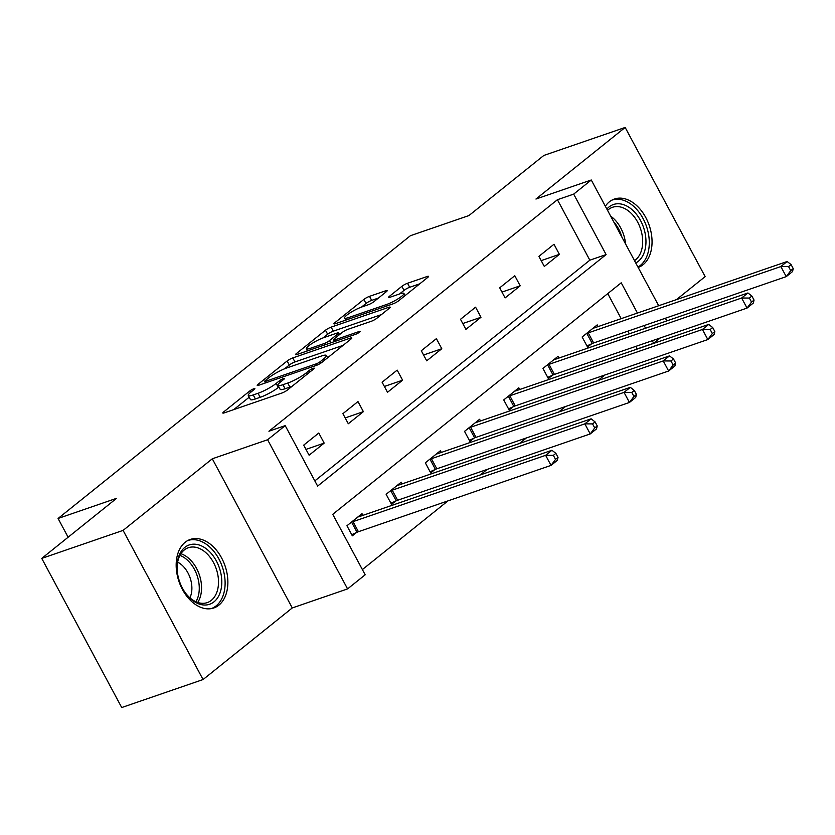 <?xml version="1.0" encoding="UTF-8"?>
<svg xmlns="http://www.w3.org/2000/svg" width="835" height="835" viewBox="0 0 835 835"><rect width="100%" height="100%" fill="white"/><g stroke="black" fill="none" stroke-linecap="round" stroke-linejoin="round"><path stroke-width="1.25" d="M253.788 388.776A3.194 0.553 -28.2 0 0 249.832 390.937L223.623 411.968A4.561 0.793 -28.2 0 0 222.799 413.022A4.561 0.793 -28.2 0 0 224.354 412.845L281.833 393.055A4.561 0.793 -28.2 0 0 287.49 389.976L313.699 368.945A3.194 0.553 -28.2 0 0 314.284 368.204A3.194 0.553 -28.2 0 0 313.198 368.329A3.194 0.553 -28.2 0 0 309.232 370.479L305.84 373.203A14.592 2.536 -28.2 0 1 287.731 383.056L282.94 384.705A14.592 2.536 -28.2 0 1 277.971 385.269A14.592 2.536 -28.2 0 1 280.612 381.887L284.004 379.163A3.194 0.553 -28.2 0 0 284.578 378.432A3.194 0.553 -28.2 0 0 283.493 378.547A3.194 0.553 -28.2 0 0 279.527 380.708L276.135 383.432A14.592 2.536 -28.2 0 1 258.025 393.285L253.235 394.934A14.592 2.536 -28.2 0 1 248.277 395.487A14.592 2.536 -28.2 0 1 250.907 392.116L254.299 389.392A3.194 0.553 -28.2 0 0 254.873 388.661A3.194 0.553 -28.2 0 0 253.788 388.776M638.18 267.471A36.229 24.33 71 0 0 643.065 264.726A36.229 24.33 71 0 0 647.657 221.379A36.229 24.33 71 0 0 614.414 199.033A36.229 24.33 71 0 0 609.341 201.84A36.229 24.33 71 0 0 605.333 206.235M185.172 542.259A36.229 24.33 71 0 0 180.569 585.617A36.229 24.33 71 0 0 213.823 607.963A36.229 24.33 71 0 0 218.885 605.145A36.229 24.33 71 0 0 223.477 561.798A36.229 24.33 71 0 0 190.234 539.452A36.229 24.33 71 0 0 185.172 542.259M386.365 291.676A4.561 0.793 -28.2 0 0 387.189 290.622A4.561 0.793 -28.2 0 0 385.634 290.799L369.508 296.352A4.561 0.793 -28.2 0 0 363.851 299.431L334.741 322.79A4.561 0.793 -28.2 0 0 333.916 323.844A4.561 0.793 -28.2 0 0 335.472 323.667L392.951 303.877A4.561 0.793 -28.2 0 0 398.619 300.798L427.718 277.439A4.561 0.793 -28.2 0 0 428.543 276.385A4.561 0.793 -28.2 0 0 426.998 276.552L407.511 283.263A4.561 0.793 -28.2 0 0 401.854 286.342L389.392 296.341A4.561 0.793 -28.2 0 0 388.567 297.396A4.561 0.793 -28.2 0 0 390.122 297.218L399.788 293.889A12.191 2.119 -28.2 0 1 403.931 293.429A12.191 2.119 -28.2 0 1 398.389 298.606A12.191 2.119 -28.2 0 1 386.584 304.483L348.738 317.519A12.191 2.119 -28.2 0 1 344.594 317.989A12.191 2.119 -28.2 0 1 350.136 312.812A12.191 2.119 -28.2 0 1 361.941 306.925L368.245 304.754A4.561 0.793 -28.2 0 0 373.903 301.675L386.365 291.676M314.826 480.887L589.834 260.186L557.415 199.711L573.676 194.117L591.274 179.995L658.69 305.735M41.75 558.396L123.089 530.392L203.062 679.544L121.722 707.548L41.75 558.396L116.639 498.297L58.074 518.472L410.382 235.72L468.946 215.555L543.825 155.456L625.164 127.452L535.955 199.043L591.274 179.995M203.062 679.544L292.271 607.943L212.299 458.791L123.089 530.392M212.299 458.791L267.607 439.742L285.205 425.631L317.624 486.095L606.106 254.581L573.676 194.117M557.415 199.711L268.933 431.236L285.205 425.631M292.793 357.912A4.561 0.793 -28.2 0 0 287.136 360.991L258.036 384.351A4.561 0.793 -28.2 0 0 257.211 385.405A4.561 0.793 -28.2 0 0 258.756 385.238L316.246 365.438A4.561 0.793 -28.2 0 0 321.903 362.359L351.013 339A4.561 0.793 -28.2 0 0 351.838 337.945A4.561 0.793 -28.2 0 0 350.283 338.123L292.793 357.912L294.964 361.941A4.561 0.793 -28.2 0 0 289.296 365.031L284.631 368.778M296.383 353.57L325.493 330.211A4.561 0.793 -28.2 0 1 331.151 327.132L388.64 307.343A4.561 0.793 -28.2 0 1 390.185 307.165A4.561 0.793 -28.2 0 1 389.361 308.219L376.909 318.219A4.561 0.793 -28.2 0 1 371.251 321.298L347.934 329.324A4.561 0.793 -28.2 0 0 342.277 332.403L334.01 339.031A4.561 0.793 -28.2 0 0 333.186 340.085A4.561 0.793 -28.2 0 0 334.741 339.908L359.008 331.558A3.194 0.553 -28.2 0 1 360.094 331.432A3.194 0.553 -28.2 0 1 358.643 332.789A3.194 0.553 -28.2 0 1 355.553 334.324L297.114 354.447A4.561 0.793 -28.2 0 1 295.559 354.624A4.561 0.793 -28.2 0 1 296.383 353.57L296.895 354.52M676.475 299.608L705.147 276.604L625.164 127.452M58.074 518.472L68.126 537.229M309.107 455.211L324.178 443.114L318.782 433.031L303.7 445.128L309.107 455.211M348.31 423.752L363.382 411.645L357.975 401.572L342.903 413.669L348.31 423.752M387.503 392.283L402.585 380.186L397.178 370.114L382.106 382.211L387.503 392.283M426.706 360.824L441.788 348.727L436.381 338.645L421.299 350.752L426.706 360.824M465.909 329.366L480.991 317.269L475.585 307.186L460.502 319.294L465.909 329.366M505.112 297.907L520.184 285.81L514.788 275.727L499.706 287.825L505.112 297.907M544.316 266.448L559.387 254.341L553.981 244.269L538.909 256.366L544.316 266.448M362.38 569.574L447.967 500.885M480.302 474.927L487.17 469.427M519.506 443.468L526.374 437.968M558.709 412.01L565.566 406.499M597.912 380.551L604.77 375.04M637.115 349.093L636.019 346.316M629.319 333.812L627.889 331.161M621.188 318.646L607.755 293.607M362.922 515.352L362.004 513.65L346.932 525.758L352.339 535.83L356.399 532.563M402.126 483.893L401.207 482.192L386.135 494.289L391.531 504.371L395.602 501.104M441.318 452.434L440.41 450.733L425.328 462.83L430.735 472.913L434.805 469.646M480.522 420.976L479.614 419.274L464.531 431.371L469.938 441.454L474.009 438.187M519.725 389.517L518.817 387.816L503.735 399.913L509.141 409.985L513.201 406.728M558.928 358.048L558.01 356.347L542.938 368.454L548.345 378.526L552.405 375.259M598.131 326.589L597.213 324.888L582.141 336.985L587.537 347.068L591.608 343.801M660.245 337.977L653.659 343.268L652.292 340.722M637.387 348.863L653.659 343.268M637.449 313.052L621.23 282.794L332.748 514.318L365.177 574.783L347.579 588.905L267.607 439.742M292.271 607.943L347.579 588.905M665.401 318.239L666.821 320.89M645.58 328.207L644.161 325.556M589.834 260.186L606.106 254.581M324.178 443.114L305.975 449.376M363.382 411.645L345.179 417.917M402.585 380.186L384.382 386.459M441.788 348.727L423.585 355M480.991 317.269L462.778 323.531M520.184 285.81L501.981 292.073M559.387 254.341L541.184 260.614M248.277 395.487L250.437 399.527A14.592 2.536 -28.2 0 0 255.395 398.963L253.235 394.934M278.89 386.981L278.305 387.461A14.592 2.536 -28.2 0 1 260.186 397.314L255.395 398.963M277.971 385.269L280.132 389.298A14.592 2.536 -28.2 0 0 285.1 388.734L282.94 384.705M292.166 386.229A14.592 2.536 -28.2 0 1 289.891 387.085L285.1 388.734M249.195 397.209L233.737 409.609M343.049 345.387L294.964 361.941M265.217 380.635A3.194 0.553 -28.2 0 0 264.643 381.376A3.194 0.553 -28.2 0 0 265.728 381.251L316.183 363.872A3.194 0.553 -28.2 0 0 320.149 361.722L323.719 358.852A14.592 2.536 -28.2 0 0 326.36 355.47A14.592 2.536 -28.2 0 0 321.392 356.034L286.906 367.911A14.592 2.536 -28.2 0 0 268.797 377.764L265.217 380.635M306.508 351.222L307.374 350.523M323.135 337.872L327.654 334.24L325.493 330.211M381.407 314.607L333.311 331.161A4.561 0.793 -28.2 0 0 327.654 334.24M323.74 337.653A12.191 2.119 -28.2 0 0 311.946 343.529A12.191 2.119 -28.2 0 0 306.393 348.706A12.191 2.119 -28.2 0 0 310.547 348.247L323.876 343.655A4.561 0.793 -28.2 0 0 329.543 340.576L337.799 333.937A4.561 0.793 -28.2 0 0 338.624 332.883A4.561 0.793 -28.2 0 0 337.079 333.061L323.74 337.653M419.765 283.817L409.672 287.292A4.561 0.793 -28.2 0 0 404.015 290.371L399.516 293.983M378.412 298.064L371.669 300.381A4.561 0.793 -28.2 0 0 366.012 303.46L361.503 307.082M345.596 319.847L344.855 320.431M558.041 457.382L555.88 453.353L553.365 455.367L555.525 459.396L558.041 457.382L557.321 460.346L551.037 465.387L545.631 455.315L551.914 450.274L359.3 516.604A4.645 0.804 151.8 0 1 358.267 516.875L357.944 516.917M351.723 534.692L357.025 532.281A4.645 0.804 151.8 0 1 358.424 531.718L551.037 465.387L555.525 459.396M351.003 522.491L351.618 522.209A4.645 0.804 151.8 0 1 353.017 521.645L545.631 455.315L553.365 455.367M551.914 450.274L555.88 453.353M206.819 549.211A31.354 21.052 -109 0 1 220.544 591.357A31.354 21.052 -109 0 1 192.029 600A31.354 21.052 -109 0 1 185.683 593.33A31.354 21.052 -109 0 1 177.062 568.301A31.354 21.052 -109 0 1 206.819 549.211M185.38 592.902A29.027 19.497 71 0 0 190.954 598.674A29.027 19.497 71 0 0 207.247 602.609A29.027 19.497 71 0 0 218.467 580.148A29.027 19.497 71 0 0 204.648 551.653A29.027 19.497 71 0 0 188.345 547.718A29.027 19.497 71 0 0 177.083 568.823M177.646 562.153A22.858 15.354 -109 0 1 180.976 564.303A22.858 15.354 -109 0 1 189.921 597.818M211.151 608.631A35.999 24.173 71 0 0 225.053 580.784A35.999 24.173 71 0 0 207.915 545.443A35.999 24.173 71 0 0 187.708 540.569M606.857 209.063A31.354 21.052 -109 0 1 609.018 206.965A31.354 21.052 -109 0 1 640.56 220.565A31.354 21.052 -109 0 1 638.191 261.386A31.354 21.052 -109 0 1 635.769 262.983M634.516 260.645A29.027 19.497 71 0 0 635.487 259.935A29.027 19.497 71 0 0 639.161 225.199A29.027 19.497 71 0 0 612.525 207.289A29.027 19.497 71 0 0 608.465 209.543A29.027 19.497 71 0 0 607.546 210.347M637.95 267.043A35.999 24.173 71 0 0 640.351 265.426A35.999 24.173 71 0 0 644.923 222.35A35.999 24.173 71 0 0 611.888 200.149M597.244 425.923L595.084 421.894L592.568 423.909L594.729 427.938L597.244 425.923L596.524 428.887L590.241 433.929L584.834 423.856L591.117 418.815L398.504 485.135A4.645 0.804 151.8 0 1 397.47 485.417L397.136 485.459M390.926 503.223L396.228 500.823A4.645 0.804 151.8 0 1 397.627 500.259L590.241 433.929L594.729 427.938M390.195 491.032L390.822 490.75A4.645 0.804 151.8 0 1 392.22 490.187L584.834 423.856L592.568 423.909M591.117 418.815L595.084 421.894M636.447 394.464L634.287 390.425L631.771 392.45L633.932 396.479L636.447 394.464L635.717 397.429L629.433 402.47L624.037 392.387L630.321 387.346L437.707 453.676A4.645 0.804 151.8 0 1 436.674 453.948L436.34 454M430.119 471.765L435.432 469.364A4.645 0.804 151.8 0 1 436.83 468.8L629.433 402.47L633.932 396.479M429.399 459.574L430.025 459.281A4.645 0.804 151.8 0 1 431.424 458.718L624.037 392.387L631.771 392.45M630.321 387.346L634.287 390.425M675.651 362.995L673.48 358.966L670.975 360.981L673.135 365.02L675.651 362.995L674.92 365.97L668.637 371.011L663.24 360.929L669.513 355.887L476.91 422.218A4.645 0.804 151.8 0 1 475.877 422.489L475.543 422.541M469.322 440.306L474.635 437.905A4.645 0.804 151.8 0 1 476.023 437.342L668.637 371.011L673.135 365.02M468.602 428.105L469.228 427.823A4.645 0.804 151.8 0 1 470.627 427.259L663.24 360.929L670.975 360.981M669.513 355.887L673.48 358.966M714.843 331.537L712.683 327.508L710.178 329.522L712.338 333.551L714.843 331.537L714.123 334.511L707.84 339.553L702.433 329.47L708.717 324.429L516.103 390.759A4.645 0.804 151.8 0 1 515.07 391.03L514.746 391.072M508.525 408.847L513.828 406.447A4.645 0.804 151.8 0 1 515.226 405.873L707.84 339.553L712.338 333.551M507.805 396.646L508.431 396.364A4.645 0.804 151.8 0 1 509.82 395.8L702.433 329.47L710.178 329.522M708.717 324.429L712.683 327.508M754.047 300.078L751.886 296.049L749.371 298.064L751.531 302.093L754.047 300.078L753.327 303.042L747.043 308.084L741.637 298.011L747.92 292.97L555.306 359.3A4.645 0.804 151.8 0 1 554.273 359.572L553.949 359.614M547.729 377.389L553.031 374.978A4.645 0.804 151.8 0 1 554.43 374.414L747.043 308.084L751.531 302.093M547.009 365.187L547.635 364.905A4.645 0.804 151.8 0 1 549.023 364.342L741.637 298.011L749.371 298.064M747.92 292.97L751.886 296.049M793.25 268.62L791.089 264.591L788.574 266.605L790.735 270.634L793.25 268.62L792.53 271.584L786.246 276.625L780.84 266.553L787.123 261.512L594.51 327.831A4.645 0.804 151.8 0 1 593.476 328.113L593.153 328.155M586.932 345.92L592.234 343.519A4.645 0.804 151.8 0 1 593.633 342.955L786.246 276.625L790.735 270.634M586.201 333.729L586.828 333.447A4.645 0.804 151.8 0 1 588.226 332.883L780.84 266.553L788.574 266.605M787.123 261.512L791.089 264.591M250.604 392.366L249.832 390.937M310.004 371.909L309.232 370.479M280.299 382.138L279.527 380.708M260.186 397.314L258.025 393.285M278.305 387.461L276.135 383.432M289.891 387.085L287.731 383.056M306.612 374.633L305.84 373.203M224.135 412.918L223.623 411.968M350.836 339.146L350.283 338.123M258.537 385.3L258.036 384.351M289.296 365.031L287.136 360.991M266.438 382.587L265.728 381.251M316.893 365.198L316.183 363.872M320.88 363.089L320.149 361.722M324.491 360.282L323.719 358.852M333.311 331.161L331.151 327.132M389.183 308.365L388.64 307.343M335.451 341.244L334.741 339.908M359.394 332.267L359.008 331.558M311.267 349.583L310.547 348.247M324.596 344.991L323.876 343.655M330.764 342.861L329.543 340.576M338.572 335.378L337.799 333.937M349.458 318.855L348.738 317.519M387.304 305.819L386.584 304.483M389.903 297.291L389.392 296.341M404.015 290.371L401.854 286.342M409.672 287.292L407.511 283.263M427.541 277.575L426.998 276.552M335.252 323.74L334.741 322.79M366.012 303.46L363.851 299.431M371.669 300.381L369.508 296.352M386.188 291.822L385.634 290.799M357.025 532.281L351.618 522.209M358.424 531.718L353.017 521.645M180.924 553.709A29.027 19.497 -109 0 1 187.698 557.488A29.027 19.497 -109 0 1 197.718 602.452M195.912 601.743A28.077 18.861 71 0 0 185.861 558.813A28.077 18.861 71 0 0 179.942 555.379M610.667 216.161A29.027 19.497 -109 0 1 625.582 243.977M621.929 237.171A28.077 18.861 71 0 0 613.756 221.933M396.228 500.823L390.822 490.75M397.627 500.259L392.22 490.187M435.432 469.364L430.025 459.281M436.83 468.8L431.424 458.718M474.635 437.905L469.228 427.823M476.023 437.342L470.627 427.259M513.828 406.447L508.431 396.364M515.226 405.873L509.82 395.8M553.031 374.978L547.635 364.905M554.43 374.414L549.023 364.342M592.234 343.519L586.828 333.447M593.633 342.955L588.226 332.883M265.467 382.921L264.643 381.376M327.602 357.787L326.36 355.47M334.063 341.724L333.186 340.085M307.551 350.857L306.393 348.706M339.542 334.595L338.624 332.883M345.742 320.129L344.594 317.989M405.1 295.59L403.931 293.429"/></g></svg>
